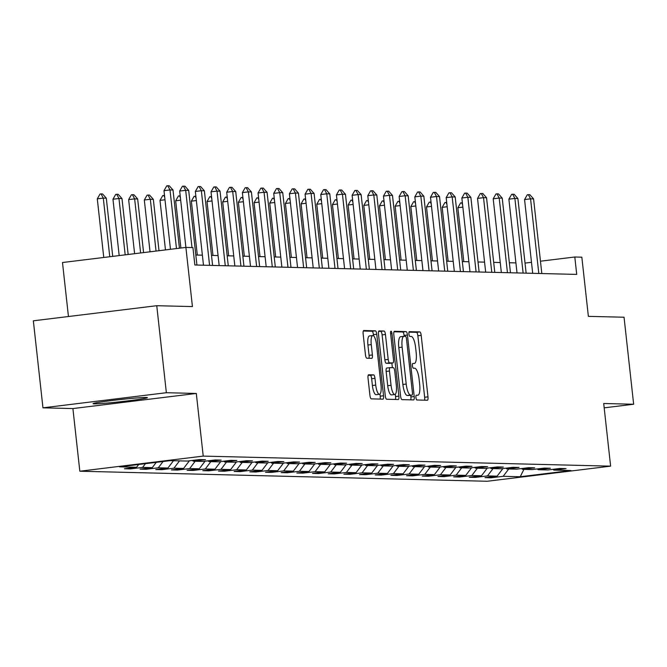 <?xml version="1.0" encoding="UTF-8"?>
<svg xmlns="http://www.w3.org/2000/svg" width="667" height="667" viewBox="0 0 667 667"><rect width="100%" height="100%" fill="white"/><g stroke="black" fill="none" stroke-linecap="round" stroke-linejoin="round"><path stroke-width="1" d="M415.941 397.582A2.41 0.684 83 0 0 416.892 399.992L427.38 400.25A3.443 0.975 83 0 0 427.414 400.242A3.443 0.975 83 0 0 427.989 396.857L421.194 335.359A3.443 0.975 83 0 0 419.835 331.924L409.355 331.666A2.41 0.684 83 0 0 409.321 331.666A2.41 0.684 83 0 0 408.929 334.034A2.41 0.684 83 0 0 409.88 336.443L411.239 336.476A11.005 3.127 83 0 1 415.599 347.49L416.166 352.61A11.005 3.127 83 0 1 414.349 363.465A11.005 3.127 83 0 1 414.215 363.465L412.856 363.432A2.41 0.684 83 0 0 412.831 363.432A2.41 0.684 83 0 0 412.431 365.808A2.41 0.684 83 0 0 413.39 368.217L414.741 368.251A11.005 3.127 83 0 1 419.109 379.265L419.676 384.384A11.005 3.127 83 0 1 417.859 395.231A11.005 3.127 83 0 1 417.725 395.239L416.366 395.206A2.41 0.684 83 0 0 416.341 395.206A2.41 0.684 83 0 0 415.941 397.582M94.222 403.843A27.339 1.101 173.7 0 0 124.254 401.301A27.339 1.101 173.7 0 0 147.407 397.657A27.339 1.101 173.7 0 0 146.248 397.474A27.339 1.101 173.7 0 0 116.216 400.008A27.339 1.101 173.7 0 0 93.063 403.652A27.339 1.101 173.7 0 0 94.222 403.843M368.643 374.779A3.443 0.975 83 0 0 368.601 374.779A3.443 0.975 83 0 0 368.034 378.172L369.935 395.423A3.443 0.975 83 0 0 371.302 398.866L382.941 399.149A3.443 0.975 83 0 0 382.983 399.149A3.443 0.975 83 0 0 383.55 395.756L376.755 334.267A3.443 0.975 83 0 0 375.396 330.824L363.757 330.54A3.443 0.975 83 0 0 363.715 330.54A3.443 0.975 83 0 0 363.148 333.934L365.449 354.769A3.443 0.975 83 0 0 366.808 358.212L371.794 358.329A3.443 0.975 83 0 0 371.836 358.329A3.443 0.975 83 0 0 372.403 354.944L371.261 344.606A9.205 2.61 83 0 1 372.778 335.534A9.205 2.61 83 0 1 376.538 344.739L381.007 385.218A9.205 2.61 83 0 1 379.49 394.289A9.205 2.61 83 0 1 375.729 385.092L374.987 378.339A3.443 0.975 83 0 0 373.62 374.904L368.559 374.787M604.185 407.845L633.65 404.235L624.045 317.225L588.369 316.35L581.841 257.179L574.804 257.003L576.722 274.404L194.856 264.991L192.93 247.59L185.901 247.415L62.49 262.523L68.451 316.517M166.358 392.713L42.955 407.829L72.903 408.563L196.306 393.455L166.358 392.713L156.753 305.703L192.43 306.578L179.673 191.062L182.424 186.243L184.934 186.16L188.686 190.395L196.932 265.041M196.306 393.455L203.227 456.103L610.622 466.15L487.218 481.266L79.823 471.219L203.227 456.103M633.65 404.235L603.702 403.502L610.622 466.15M400.617 396.181A3.443 0.975 83 0 0 401.976 399.625L413.615 399.908A3.443 0.975 83 0 0 413.657 399.908A3.443 0.975 83 0 0 414.224 396.515L407.437 335.017A3.443 0.975 83 0 0 406.07 331.582L394.43 331.291A3.443 0.975 83 0 0 394.389 331.299A3.443 0.975 83 0 0 393.822 334.684L400.617 396.181M398.274 399.533L386.635 399.241A3.443 0.975 83 0 1 385.276 395.806L378.489 334.309A3.443 0.975 83 0 1 379.056 330.915A3.443 0.975 83 0 1 379.098 330.915L384.075 331.04A3.443 0.975 83 0 1 385.443 334.475L388.194 359.421A3.443 0.975 83 0 0 389.553 362.856L392.863 362.94A3.443 0.975 83 0 0 392.905 362.94A3.443 0.975 83 0 0 393.472 359.546L390.604 333.583A2.41 0.684 83 0 1 391.004 331.207A2.41 0.684 83 0 1 391.988 333.617L398.883 396.14A3.443 0.975 83 0 1 398.316 399.525A3.443 0.975 83 0 1 398.274 399.533M42.955 407.829L33.35 320.819L156.753 305.703M130.432 468.909L142.605 467.417L152.251 467.65L140.078 469.143L146.106 469.293L158.279 467.8L167.926 468.042L155.753 469.535L161.781 469.676L173.954 468.192L183.6 468.426L171.427 469.918L177.464 470.068L189.636 468.576L199.283 468.809L187.11 470.302L193.138 470.452L205.311 468.959L214.957 469.201L202.785 470.694L208.813 470.835L220.985 469.351L230.632 469.585L218.459 471.077L224.487 471.227L236.668 469.735L246.315 469.977L234.134 471.461L240.17 471.611L252.343 470.118L261.989 470.36L249.817 471.852L255.845 472.003L268.017 470.51L277.664 470.744L265.491 472.236L271.519 472.386L283.692 470.894L293.338 471.135L281.166 472.62L287.194 472.77L299.375 471.286L309.021 471.519L296.848 473.011L302.876 473.161L315.049 471.669L324.696 471.902L312.523 473.395L318.551 473.545L330.724 472.053L340.37 472.294L328.197 473.787L334.225 473.929L346.398 472.444L356.053 472.678L343.872 474.17L349.908 474.32L362.081 472.828L371.727 473.07L359.555 474.554L365.583 474.704L377.755 473.211L387.402 473.453L375.229 474.946L381.257 475.096L393.43 473.603L403.076 473.837L390.904 475.329L396.932 475.479L409.113 473.987L418.759 474.229L406.587 475.713L412.615 475.863L424.787 474.37L434.434 474.612L422.261 476.105L428.289 476.255L440.462 474.762L450.108 474.996L437.936 476.488L443.964 476.638L456.136 475.146L465.783 475.388L453.61 476.88L459.646 477.022L471.819 475.538L481.466 475.771L469.293 477.264L475.321 477.414L487.494 475.921L497.14 476.155L484.967 477.647L490.995 477.797L503.168 476.305L520.252 476.73L570.952 470.518L553.868 470.102L566.041 468.609L560.013 468.459L547.832 469.952L538.186 469.71L550.358 468.217L544.33 468.076L532.158 469.56L522.511 469.326L534.684 467.834L528.656 467.684L516.483 469.176L506.837 468.943L519.009 467.45L512.981 467.3L500.809 468.793L491.162 468.551L503.335 467.058L497.299 466.917L485.126 468.401L475.479 468.167L487.652 466.675L481.624 466.525L469.451 468.017L459.805 467.775L471.978 466.291L465.95 466.141L453.777 467.634L444.13 467.392L456.303 465.899L450.275 465.749L438.102 467.242L428.447 467.008L440.629 465.516L434.592 465.366L422.419 466.858L412.773 466.617L424.946 465.132L418.918 464.982L406.745 466.475L397.098 466.233L409.271 464.741L403.243 464.591L391.07 466.083L381.424 465.849L393.597 464.357L387.569 464.207L375.388 465.699L365.741 465.458L377.914 463.965L371.886 463.823L359.713 465.308L350.067 465.074L362.239 463.582L356.211 463.432L344.039 464.924L334.392 464.691L346.565 463.198L340.537 463.048L328.364 464.54L318.718 464.299L330.89 462.806L324.854 462.656L312.681 464.149L303.035 463.915L315.208 462.423L309.18 462.273L297.007 463.765L287.36 463.523L299.533 462.039L293.505 461.889L281.332 463.382L271.686 463.14L283.859 461.647L277.831 461.497L265.658 462.99L256.003 462.756L268.184 461.264L262.148 461.114L249.975 462.606L240.328 462.364L252.501 460.872L246.473 460.73L234.3 462.214L224.654 461.981L236.827 460.488L230.799 460.338L218.626 461.831L208.979 461.597L221.152 460.105L215.124 459.955L202.943 461.447L193.297 461.205L205.469 459.713L199.441 459.571L187.269 461.055L170.185 460.639L119.493 466.842L136.577 467.267L124.404 468.759L130.432 468.909L130.332 468.034M145.448 463.665L142.605 467.417M156.286 462.339L152.251 467.65M193.297 461.205L192.363 460.438M163.056 461.514L158.279 467.8M173.487 460.722L167.926 468.042M208.979 461.597L208.037 460.822M179.515 460.864L173.954 468.192M189.395 460.797L183.6 468.426M224.654 461.981L223.72 461.205M195.189 461.256L189.636 468.576M205.069 461.189L199.283 468.809M240.328 462.364L239.395 461.597M210.864 461.639L205.311 468.959M220.744 461.572L214.957 469.201M256.003 462.756L255.069 461.981M226.547 462.031L220.985 469.351M236.426 461.956L230.632 469.585M271.686 463.14L270.752 462.364M242.221 462.414L236.668 469.735M252.101 462.348L246.315 469.977M287.36 463.523L286.426 462.756M257.896 462.798L252.343 470.118M267.775 462.731L261.989 470.36M303.035 463.915L302.101 463.14M273.57 463.19L268.017 470.51M283.45 463.115L277.664 470.744M318.718 464.299L317.775 463.523M289.253 463.573L283.692 470.894M299.133 463.507L293.338 471.135M334.392 464.691L333.458 463.915M304.927 463.957L299.375 471.286M314.807 463.89L309.021 471.519M350.067 465.074L349.133 464.299M320.602 464.349L315.049 471.669M330.482 464.274L324.696 471.902M365.741 465.458L364.807 464.691M336.285 464.732L330.724 472.053M346.165 464.666L340.37 472.294M381.424 465.849L380.482 465.074M351.959 465.116L346.398 472.444M361.839 465.049L356.053 472.678M397.098 466.233L396.165 465.458M367.634 465.508L362.081 472.828M377.514 465.441L371.727 473.07M412.773 466.617L411.839 465.849M383.308 465.891L377.755 473.211M393.188 465.824L387.402 473.453M428.447 467.008L427.514 466.233M398.991 466.283L393.43 473.603M408.871 466.208L403.076 473.837M444.13 467.392L443.196 466.617M414.666 466.667L409.113 473.987M424.546 466.6L418.759 474.229M459.805 467.775L458.871 467.008M430.34 467.05L424.787 474.37M440.22 466.983L434.434 474.612M475.479 468.167L474.545 467.392M446.015 467.442L440.462 474.762M455.894 467.367L450.108 474.996M491.162 468.551L490.22 467.784M461.697 467.825L456.136 475.146M471.577 467.759L465.783 475.388M506.837 468.943L505.903 468.167M477.372 468.209L471.819 475.538M487.252 468.142L481.466 475.771M522.511 469.326L521.577 468.551M493.046 468.601L487.494 475.921M502.926 468.534L497.14 476.155M538.186 469.71L537.252 468.943M508.729 468.984L503.168 476.305M523.92 469.36L520.252 476.73M553.868 470.102L552.926 469.326M72.903 408.563L79.823 471.219M515.916 262.915L509.355 262.748M500.242 262.523L493.68 262.364M484.567 262.139L478.006 261.981M468.884 261.756L462.331 261.589M453.21 261.364L446.648 261.206M437.535 260.98L430.974 260.814M421.861 260.589L415.299 260.43M406.178 260.205L399.616 260.047M390.503 259.822L383.942 259.655M374.829 259.43L368.267 259.271M359.154 259.046L352.593 258.888M343.472 258.663L336.91 258.496M327.797 258.271L321.236 258.112M312.123 257.887L305.561 257.72M296.44 257.504L289.887 257.337M280.765 257.112L274.204 256.953M265.091 256.728L258.529 256.562M249.416 256.336L242.855 256.178M233.733 255.953L227.172 255.794M218.059 255.569L211.497 255.403M202.384 255.178L195.823 255.019M574.804 257.003L540.453 261.206M531.482 262.306L525.029 263.098M138.678 464.499L136.577 467.267M490.895 476.922L490.995 477.797M475.221 476.538L475.321 477.414M459.546 476.146L459.646 477.022M443.872 475.763L443.964 476.638M428.189 475.379L428.289 476.255M412.514 474.987L412.615 475.863M396.84 474.604L396.932 475.479M381.165 474.22L381.257 475.096M365.483 473.828L365.583 474.704M349.808 473.445L349.908 474.32M334.134 473.053L334.225 473.929M318.451 472.67L318.551 473.545M302.776 472.286L302.876 473.161M287.102 471.894L287.194 472.77M271.427 471.511L271.519 472.386M255.744 471.127L255.845 472.003M240.07 470.735L240.17 471.611M224.395 470.352L224.487 471.227M208.721 469.968L208.813 470.835M193.038 469.576L193.138 470.452M177.364 469.193L177.464 470.068M161.689 468.801L161.781 469.676M146.006 468.417L146.106 469.293M424.495 400.175A3.443 0.975 83 0 0 424.654 397.265L417.859 335.768A3.443 0.975 83 0 0 416.5 332.333L408.988 332.141M404.194 336.301L404.102 335.426A3.443 0.975 83 0 0 402.735 331.991L393.98 331.774M410.739 399.833A3.443 0.975 83 0 0 410.889 396.923L410.705 395.256M412.006 395.097A2.41 0.684 83 0 0 412.031 395.097A2.41 0.684 83 0 0 412.431 392.721L406.47 338.744A2.41 0.684 83 0 0 405.519 336.335L404.085 336.301A11.005 3.127 83 0 0 403.952 336.31A11.005 3.127 83 0 0 402.134 347.157L406.211 384.05A11.005 3.127 83 0 0 410.572 395.064L408.671 395.506A2.41 0.684 83 0 0 408.696 395.506A2.41 0.684 83 0 0 408.721 395.498L412.031 395.097M403.827 336.335L400.75 336.71A11.005 3.127 83 0 0 400.617 336.718A11.005 3.127 83 0 0 398.799 347.565L402.134 347.157M408.671 395.506L407.237 395.473A11.005 3.127 83 0 1 402.876 384.459L398.799 347.565M378.639 331.399L384.075 331.04M389.603 363.34A3.443 0.975 83 0 1 389.57 363.348A3.443 0.975 83 0 1 389.528 363.348L386.218 363.265A3.443 0.975 83 0 1 384.859 359.83L382.108 334.884A3.443 0.975 83 0 0 380.74 331.449M391.854 363.065L392.363 367.7M395.298 394.255L395.548 396.548L398.883 396.14M391.054 385.301A9.205 2.61 83 0 0 394.806 394.497A9.205 2.61 83 0 0 396.323 385.426L394.756 371.16A3.443 0.975 83 0 0 393.388 367.725L390.087 367.642A3.443 0.975 83 0 0 390.045 367.642A3.443 0.975 83 0 0 389.478 371.035L391.054 385.301L387.71 385.709A9.205 2.61 83 0 0 391.471 394.906L394.806 394.497M390.003 367.65L386.752 368.051A3.443 0.975 83 0 0 386.71 368.051A3.443 0.975 83 0 0 386.143 371.444L389.478 371.035M387.71 385.709L386.143 371.444M395.398 399.458A3.443 0.975 83 0 0 395.548 396.548M379.49 394.289L376.155 394.697A9.205 2.61 83 0 1 372.394 385.501L371.652 378.748A3.443 0.975 83 0 0 370.285 375.313L368.184 375.263M372.778 335.534L369.443 335.943A9.205 2.61 83 0 0 367.926 345.014L371.261 344.606M368.909 358.262A3.443 0.975 83 0 0 369.068 355.353L367.926 345.014M373.553 335.809L373.42 334.676A3.443 0.975 83 0 0 372.061 331.232L363.298 331.015M380.057 399.083A3.443 0.975 83 0 0 380.215 396.165L379.982 394.047M462.856 207.12L457.854 207.737L463.807 261.631M457.854 207.737L460.605 202.918L462.381 202.818M462.581 204.611L461.614 202.801M538.803 273.47L530.565 198.833L524.562 199.566L527.314 194.756L529.823 194.664L533.575 198.899L541.821 273.545M532.7 273.32L524.562 199.566M533.575 198.899L530.565 198.833L528.314 194.631M447.182 206.737L442.179 207.345L448.124 261.239M442.179 207.345L444.931 202.535L446.707 202.435M446.907 204.227L445.931 202.409M431.507 206.345L426.496 206.962L432.449 260.855M426.496 206.962L429.256 202.151L431.032 202.043M431.224 203.835L430.257 202.026M523.128 273.086L514.882 198.441L508.879 199.175L511.639 194.364L512.64 194.239L514.149 194.28L517.9 198.516L526.138 273.162M517.025 272.936L508.879 199.175M517.9 198.516L514.882 198.441L512.64 194.239M507.445 272.695L499.208 198.057L493.205 198.791L495.965 193.98L496.965 193.855L498.466 193.897L502.226 198.132L510.463 272.77M501.351 272.545L493.205 198.791M502.226 198.132L499.208 198.057L496.965 193.855M415.824 205.961L410.822 206.57L416.775 260.463M410.822 206.57L413.582 201.759L415.349 201.659M415.549 203.452L414.582 201.642M400.15 205.578L395.147 206.186L401.1 260.08M395.147 206.186L397.899 201.376L399.675 201.267M399.875 203.068L398.899 201.251M384.475 205.186L379.473 205.803L385.418 259.696M379.473 205.803L382.224 200.984L384 200.884M384.192 202.676L383.225 200.867M491.771 272.311L483.533 197.665L477.53 198.407L480.282 193.588L482.791 193.505L486.543 197.74L494.789 272.386M485.668 272.161L477.53 198.407M486.543 197.74L483.533 197.665L481.282 193.472M476.096 271.928L467.859 197.282L461.856 198.016L464.607 193.205L465.608 193.08L467.117 193.122L470.869 197.357L479.114 272.003M469.993 271.777L461.856 198.016M470.869 197.357L467.859 197.282L465.608 193.08M460.422 271.536L452.176 196.898L446.173 197.632L448.933 192.821L451.442 192.73L455.194 196.973L463.432 271.611M454.319 271.386L446.173 197.632M455.194 196.973L452.176 196.898L449.933 192.696M368.793 204.802L363.79 205.411L369.743 259.305M363.79 205.411L366.55 200.6L368.317 200.5M368.517 202.293L367.55 200.475M444.739 271.152L436.501 196.507L430.498 197.249L433.25 192.43L435.759 192.346L439.52 196.582L447.757 271.227M438.644 271.002L430.498 197.249M439.52 196.582L436.501 196.507L434.25 192.313M353.118 204.41L348.116 205.027L354.069 258.921M348.116 205.027L350.875 200.217L352.643 200.108M352.843 201.901L351.876 200.092M429.064 270.769L420.827 196.123L414.824 196.857L417.575 192.046L418.576 191.921L420.085 191.963L423.837 196.198L432.083 270.835M422.961 270.61L414.824 196.857M423.837 196.198L420.827 196.123L418.576 191.921M337.444 204.027L332.441 204.644L338.386 258.538M332.441 204.644L335.193 199.825L336.968 199.725M337.168 201.517L336.193 199.708M413.39 270.377L405.144 195.739L399.141 196.473L401.901 191.662L404.41 191.571L408.162 195.815L416.4 270.452M407.287 270.227L399.141 196.473M408.162 195.815L405.144 195.739L402.901 191.537M321.769 203.643L316.767 204.252L322.711 258.146M316.767 204.252L319.518 199.441L321.294 199.341M321.486 201.134L320.519 199.316M397.715 269.993L389.47 195.348L383.467 196.081L386.226 191.271L388.728 191.187L392.488 195.423L400.725 270.068M391.612 269.843L383.467 196.081M392.488 195.423L389.47 195.348L387.227 191.154M306.086 203.252L301.084 203.869L307.037 257.762M301.084 203.869L303.844 199.058L305.611 198.949M305.811 200.742L304.844 198.933M382.033 269.601L373.795 194.964L367.792 195.698L370.544 190.887L371.544 190.762L373.053 190.804L376.813 195.039L385.051 269.676M375.938 269.451L367.792 195.698M376.813 195.039L373.795 194.964L371.544 190.762M290.412 202.868L285.409 203.477L291.362 257.37M285.409 203.477L288.161 198.666L289.937 198.566M290.137 200.358L289.161 198.549M366.358 269.218L358.121 194.581L352.118 195.314L354.869 190.495L357.379 190.412L361.13 194.647L369.376 269.293M360.255 269.068L352.118 195.314M361.13 194.647L358.121 194.581L355.87 190.378M274.737 202.485L269.735 203.093L275.679 256.987M269.735 203.093L272.486 198.282L274.262 198.182M274.462 199.975L273.487 198.157M350.684 268.834L342.438 194.189L336.435 194.922L339.195 190.112L340.195 189.987L341.704 190.028L345.456 194.264L353.693 268.909M344.581 268.684L336.435 194.922M345.456 194.264L342.438 194.189L340.195 189.987M259.054 202.093L254.052 202.71L260.005 256.603M254.052 202.71L256.812 197.899L258.588 197.791M258.779 199.583L257.812 197.774M335.001 268.442L326.763 193.805L320.76 194.539L323.52 189.728L324.521 189.603L326.021 189.645L329.781 193.88L338.019 268.518M328.906 268.292L320.76 194.539M329.781 193.88L326.763 193.805L324.521 189.603M243.38 201.709L238.377 202.318L244.33 256.211M238.377 202.318L241.137 197.507L242.905 197.407M243.105 199.2L242.138 197.382M319.326 268.059L311.089 193.413L305.086 194.155L307.837 189.336L310.347 189.253L314.099 193.488L322.344 268.134M313.223 267.909L305.086 194.155M314.099 193.488L311.089 193.413L308.838 189.22M227.705 201.326L222.703 201.934L228.656 255.828M222.703 201.934L225.454 197.124L227.23 197.015M227.43 198.808L226.455 196.998M303.652 267.675L295.414 193.03L289.411 193.763L292.163 188.953L293.163 188.828L294.672 188.869L298.424 193.105L306.67 267.75M297.549 267.525L289.411 193.763M298.424 193.105L295.414 193.03L293.163 188.828M212.031 200.934L207.028 201.551L212.973 255.444M207.028 201.551L209.78 196.732L211.556 196.632M211.747 198.424L210.78 196.615M287.977 267.284L279.731 192.646L273.728 193.38L276.488 188.569L278.998 188.478L282.75 192.721L290.987 267.359M281.874 267.133L273.728 193.38M282.75 192.721L279.731 192.646L277.489 188.444M196.348 200.55L191.346 201.159L197.299 255.052M191.346 201.159L194.105 196.348L195.873 196.248M196.073 198.041L195.106 196.223M272.294 266.9L264.057 192.254L258.054 192.988L260.805 188.177L263.315 188.094L267.075 192.329L275.313 266.975M266.2 266.75L258.054 192.988M267.075 192.329L264.057 192.254L261.806 188.061M180.674 200.158L175.671 200.775L180.89 248.024M175.671 200.775L178.431 195.965L180.198 195.856M180.398 197.649L179.431 195.84M256.62 266.508L248.382 191.871L242.379 192.605L245.131 187.794L246.131 187.669L247.64 187.71L251.392 191.946L259.638 266.583M250.517 266.358L242.379 192.605M251.392 191.946L248.382 191.871L246.131 187.669M164.999 199.775L159.997 200.392L165.466 249.917M159.997 200.392L162.748 195.573L164.524 195.473M164.724 197.265L163.749 195.456M240.945 266.125L232.7 191.487L226.697 192.221L229.456 187.41L231.966 187.319L235.718 191.554L243.955 266.2M234.842 265.975L226.697 192.221M235.718 191.554L232.7 191.487L230.457 187.285M159.004 250.709L153.335 199.341L150.325 199.266L156.045 251.067M144.314 200L147.073 195.189L148.074 195.064L150.325 199.266L144.314 200L150.033 251.801M148.074 195.064L149.583 195.106L153.335 199.341M225.271 265.741L217.025 191.095L211.022 191.829L213.782 187.018L214.782 186.893L216.283 186.935L220.043 191.171L228.281 265.816M219.168 265.591L211.022 191.829M220.043 191.171L217.025 191.095L214.782 186.893M143.58 252.593L137.66 198.958L134.642 198.883L140.612 252.96M128.639 199.616L131.399 194.806L132.4 194.681L134.642 198.883L128.639 199.616L134.609 253.693M132.4 194.681L133.909 194.714L137.66 198.958M209.588 265.349L201.351 190.712L195.348 191.446L198.099 186.635L199.1 186.51L200.609 186.552L204.369 190.787L212.606 265.424M203.485 265.199L195.348 191.446M204.369 190.787L201.351 190.712L199.1 186.51M128.156 254.486L121.986 198.566L118.968 198.491L125.188 254.844M112.965 199.225L115.716 194.414L116.717 194.297L118.968 198.491L112.965 199.225L119.185 255.586M116.717 194.297L118.226 194.33L121.986 198.566M191.996 247.565L185.676 190.32L179.673 191.062M188.686 190.395L185.676 190.32L183.425 186.126M112.731 256.37L106.303 198.182L103.293 198.107L109.763 256.737M97.29 198.841L100.042 194.03L101.042 193.905L103.293 198.107L97.29 198.841L103.76 257.47M101.042 193.905L102.551 193.947L106.303 198.182M176.472 248.566L169.993 189.937L163.99 190.67L166.75 185.86L167.75 185.734L169.26 185.776L173.011 190.012L179.44 248.207M170.469 249.3L163.99 190.67M173.011 190.012L169.993 189.937L167.75 185.734M416.5 332.333L419.835 331.924M417.859 335.768L421.194 335.359M424.654 397.265L427.989 396.857M402.735 331.991L406.07 331.582M404.102 335.426L407.437 335.017M410.889 396.923L414.224 396.515M402.876 384.459L406.211 384.05M407.237 395.473L410.572 395.064M382.108 334.884L385.443 334.475M384.859 359.83L388.194 359.421M386.218 363.265L389.553 362.856M389.528 363.348L392.863 362.94M390.629 333.783L391.988 333.617M370.285 375.313L373.62 374.904M371.652 378.748L374.987 378.339M372.394 385.501L375.729 385.092M369.068 355.353L372.403 354.944M372.061 331.232L375.396 330.824M373.42 334.676L376.755 334.267M380.215 396.165L383.55 395.756M400.617 336.718L403.952 336.31M389.57 363.348L392.905 362.94M386.71 368.051L390.045 367.642"/></g></svg>
